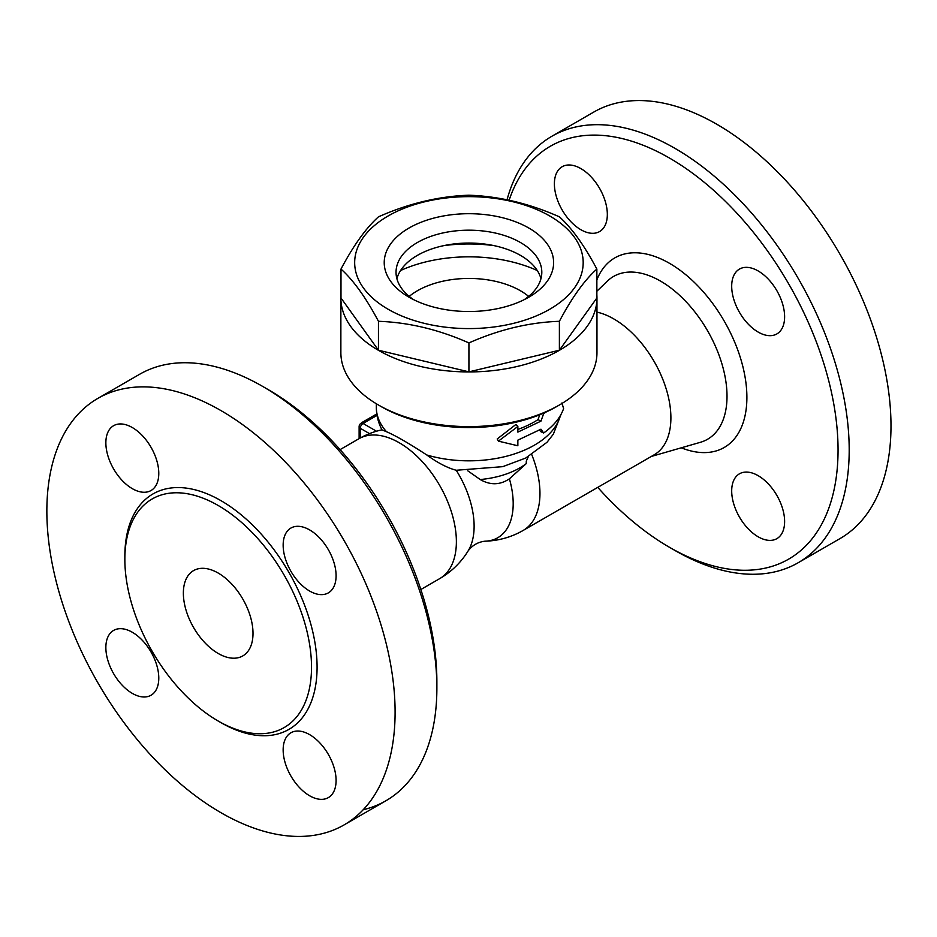 <?xml version="1.0" encoding="UTF-8"?>
<svg xmlns="http://www.w3.org/2000/svg" width="937" height="937" viewBox="0 0 937 937"><rect width="100%" height="100%" fill="white"/><g stroke="black" fill="none" stroke-linecap="round" stroke-linejoin="round"><path stroke-width="1.41" d="M378.372 404.96L381.16 406.576A124.106 71.657 0 0 0 556.672 406.576L559.459 404.96A128.053 73.929 180 0 1 378.372 404.96A128.053 73.929 180 0 1 340.869 352.687L340.869 298.001A128.053 73.929 180 0 1 340.986 294.921M560.958 414.529L553.357 434.159L547.009 442.276L525.751 458.041L502.759 466.661L456.225 470.257C447.476 467.95 437.661 462.855 426.768 454.972C409.129 443.447 395.695 435.693 386.477 431.711L381.98 429.86C378.267 422.81 376.393 415.314 376.334 407.372A92.587 53.456 180 0 0 386.477 431.711M545.697 412.198L543.647 413.697L540.954 421.146L517.856 432.098L517.856 426.464L498.414 441.14L517.856 445.766L517.856 440.132L540.954 429.193L543.647 432.999L540.602 431.559L539.607 430.048M498.414 441.14L497.207 438.973L515.854 424.508L517.856 426.464M517.856 429.439A92.587 53.456 0 0 0 538.014 419.635L539.747 414.74M596.857 294.921A128.053 73.929 180 0 1 596.963 298.001L596.963 352.687A128.053 73.929 180 0 1 559.459 404.96M596.963 298.001A128.053 73.929 180 0 1 468.922 371.93A128.053 73.929 180 0 1 340.869 298.001M596.857 269.06L596.857 298.001L559.389 350.227L468.922 371.86L378.454 350.227L340.986 298.001L340.986 269.06C353.472 245.494 365.969 228.089 378.454 216.834C408.614 203.47 438.762 196.255 468.922 195.201C499.07 196.255 529.229 203.47 559.389 216.834C571.875 228.089 584.36 245.494 596.857 269.06C584.36 280.315 571.875 297.732 559.389 321.297C529.229 322.351 499.07 329.555 468.922 342.93C438.762 329.555 408.614 322.351 378.454 321.297C365.969 297.732 353.472 280.315 340.986 269.06M388.129 309.257A114.255 65.965 0 0 0 579.289 279.695A114.255 65.965 0 0 0 439.348 198.902A114.255 65.965 0 0 0 388.129 309.257M559.389 350.227L559.389 321.297M468.922 371.86L468.922 342.93M378.454 350.227L378.454 321.297M409.024 297.193L409.024 297.193A84.705 48.911 180 0 1 409.024 228.031A84.705 48.911 180 0 1 528.819 228.031A84.705 48.911 180 0 1 528.819 297.193A84.705 48.911 180 0 1 409.024 297.193L409.024 297.193M413.51 299.606A72.887 42.083 180 0 1 396.035 272.269A72.887 42.083 180 0 1 468.922 230.186A72.887 42.083 180 0 1 541.809 272.269A72.887 42.083 180 0 1 524.322 299.606M396.89 278.699A72.887 42.083 180 0 1 468.922 243.058A72.887 42.083 180 0 1 540.954 278.699M443.74 245.646A110.32 63.693 180 0 1 494.092 245.646M400.556 270.535A110.32 63.693 180 0 1 537.276 270.535M409.2 296.397A72.887 42.083 180 0 1 520.457 290.763A72.887 42.083 180 0 1 528.644 296.397M543.647 432.999C553.755 425.808 560.396 417.679 563.594 408.602L561.942 402.945M543.003 413.393L543.647 413.697M538.014 419.635L540.954 421.146M528.292 456.682L526.278 461.145L526.278 463.604L509.4 478.83A74.386 42.95 -120 0 1 484.956 541.199L484.956 541.199A80.769 80.769 0 0 0 523.233 530.401L654.167 454.808A80.769 46.627 -120 0 0 662.705 379.075A80.769 46.627 -120 0 0 596.963 312.126M376.791 413.92L362.361 422.259A3.935 2.272 120 0 0 361.225 423.184M526.278 463.604A71.95 41.533 180 0 1 480.224 479.545L467.786 470.819M509.4 478.83C500.03 485.12 490.297 485.354 480.224 479.545M509.107 200.284A238.361 137.622 60 0 1 669.51 158.072A238.361 137.622 60 0 1 838.053 450.006A238.361 137.622 60 0 1 669.51 547.313A238.361 137.622 60 0 1 597.759 487.381M731.692 286.23A37.433 21.61 60 0 1 739.445 269.095A37.433 21.61 60 0 1 776.867 290.704A37.433 21.61 60 0 1 776.867 333.923A37.433 21.61 60 0 1 748.031 323.897A37.433 21.61 60 0 1 731.692 286.23M758.15 475.668A37.433 21.61 60 0 1 782.606 508.65A37.433 21.61 60 0 1 776.867 538.646A37.433 21.61 60 0 1 739.445 517.037A37.433 21.61 60 0 1 739.445 473.817A37.433 21.61 60 0 1 758.15 475.668M580.858 229.706A37.433 21.61 60 0 1 556.402 196.723A37.433 21.61 60 0 1 562.141 166.739A37.433 21.61 60 0 1 599.575 188.337A37.433 21.61 60 0 1 599.575 231.568A37.433 21.61 60 0 1 580.858 229.706M669.51 547.313L675.073 550.534A246.244 142.166 -120 0 0 798.195 562.727A246.244 142.166 -120 0 0 835.945 365.407A246.244 142.166 -120 0 0 675.073 148.421A246.244 142.166 -120 0 0 551.952 136.216A246.244 142.166 -120 0 0 507.022 199.839M798.195 562.727L839.985 538.599A246.244 142.166 -120 0 0 877.735 341.279A246.244 142.166 -120 0 0 716.864 124.293A246.244 142.166 -120 0 0 593.742 112.089L551.952 136.216M484.956 541.199C477.975 542.054 472.365 545.287 468.137 550.909L468.137 550.909A74.386 42.95 -120 0 0 456.225 470.257M436.876 688.051L436.876 681.621A238.361 137.622 -120 0 0 268.333 389.687L262.758 386.466A246.244 142.166 60 0 1 436.876 688.051A246.244 142.166 60 0 1 385.892 800.772A246.244 142.166 60 0 1 363.205 809.744M97.846 398.401A246.244 142.166 60 0 1 220.968 410.593A246.244 142.166 60 0 1 381.839 627.579A246.244 142.166 60 0 1 344.102 824.9A246.244 142.166 60 0 1 97.858 682.745A246.244 142.166 60 0 1 97.846 398.401L139.636 374.273A246.244 142.166 60 0 1 262.758 386.466L268.333 389.687M132.328 427.553A37.433 21.61 60 0 1 156.772 460.535A37.433 21.61 60 0 1 151.033 490.519A37.433 21.61 60 0 1 113.611 468.91A37.433 21.61 60 0 1 113.611 425.691A37.433 21.61 60 0 1 132.328 427.553M105.858 647.549A37.433 21.61 60 0 1 113.611 630.414A37.433 21.61 60 0 1 151.033 652.023A37.433 21.61 60 0 1 151.033 695.242A37.433 21.61 60 0 1 122.197 685.216A37.433 21.61 60 0 1 105.858 647.549M309.62 795.759A37.433 21.61 60 0 1 285.164 762.777A37.433 21.61 60 0 1 290.903 732.781A37.433 21.61 60 0 1 328.337 754.39A37.433 21.61 60 0 1 328.337 797.61A37.433 21.61 60 0 1 309.62 795.759M336.09 575.751A37.433 21.61 60 0 1 328.337 592.887A37.433 21.61 60 0 1 290.903 571.277A37.433 21.61 60 0 1 290.903 528.058A37.433 21.61 60 0 1 319.751 538.084A37.433 21.61 60 0 1 336.09 575.751M218.18 505.488A131.988 76.202 -120 0 0 152.192 498.952A131.988 76.202 -120 0 0 152.192 651.367A131.988 76.202 -120 0 0 284.18 727.557A131.988 76.202 -120 0 0 304.408 621.793A131.988 76.202 -120 0 0 218.18 505.488M218.18 573.046A49.251 28.438 60 0 1 250.355 616.441A49.251 28.438 60 0 1 242.812 655.912A49.251 28.438 60 0 1 193.561 627.474A49.251 28.438 60 0 1 193.561 570.61A49.251 28.438 60 0 1 218.18 573.046M560.455 415.419A92.587 53.456 180 0 1 426.768 454.972M523.233 530.401A80.769 46.627 -120 0 0 531.759 454.644M376.487 431.219L363.052 423.465A3.935 2.272 -120 0 0 361.085 423.266A3.935 3.935 0 0 0 359.117 426.675A3.935 2.272 0 0 0 360.265 428.291A3.935 2.272 -60 0 1 363.052 423.465L377.025 415.396M360.265 437.989L360.265 428.291L369.506 433.62M596.857 291.243L607.375 281.112A93.993 54.264 60 0 1 707.54 330.726A93.993 54.264 60 0 1 700.431 442.287L651.297 456.46M681.281 447.816A109.453 63.189 -120 0 0 746.883 398.752A109.453 63.189 -120 0 0 683.635 272.983A109.453 63.189 -120 0 0 596.857 279.952M468.137 550.909A80.769 80.769 0 0 1 439.652 578.656A80.769 46.627 -120 0 0 452.032 513.933A80.769 46.627 -120 0 0 399.267 442.768A80.769 46.627 -120 0 0 358.883 438.762L340.084 449.619M219.563 721.818A135.924 78.474 -120 0 0 317.081 667.952A135.924 78.474 -120 0 0 220.968 500.663A135.924 78.474 -120 0 0 124.867 557.784M376.334 403.753L376.334 407.372M376.826 414.177L361.085 423.266M359.117 426.675L359.117 438.633M381.956 429.825A80.769 80.769 0 0 0 358.883 438.762M439.652 578.656L420.854 589.514M344.09 824.9L385.88 800.784"/></g></svg>
